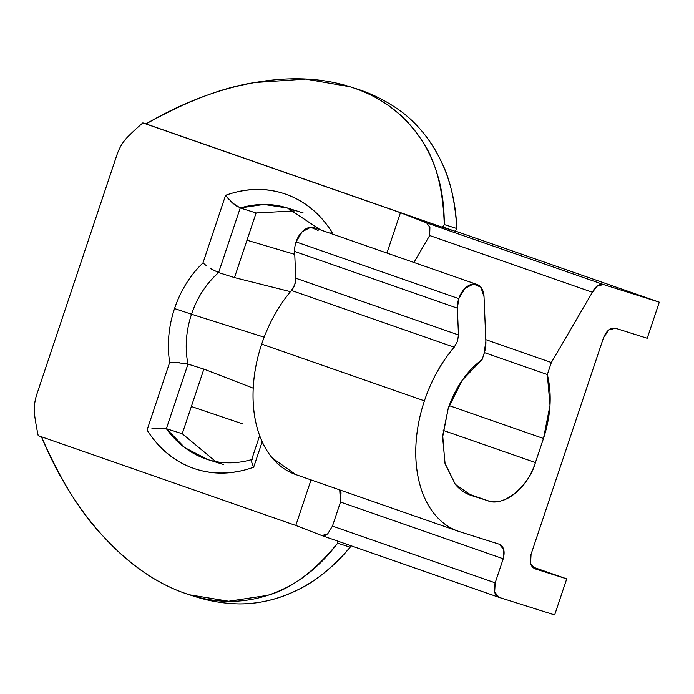 <?xml version="1.0" encoding="UTF-8"?>
<svg xmlns="http://www.w3.org/2000/svg" width="694" height="694" viewBox="0 0 694 694"><rect width="100%" height="100%" fill="white"/><g stroke="black" fill="none" stroke-linecap="round" stroke-linejoin="round"><path stroke-width="1.04" d="M206.63 265.854L202.952 262.965A91.339 68.923 -72.5 0 0 174.541 308.561L191.518 314.226A78.656 59.346 107.5 0 1 218.61 272.586L217.716 272.274M253.215 388.172L203.871 369.095L187.996 364.081L203.871 369.095L182.244 433.715L203.871 369.095L253.215 388.18M202.952 262.965L225.593 195.309L202.952 262.965A91.339 68.923 107.5 0 0 174.541 308.561A91.339 68.923 -72.5 0 0 169.692 362.372L147.05 430.028A144.621 109.123 -72.5 0 0 253.666 467.201L262.167 441.792L253.666 467.201C232.872 474.67 212.893 475.06 193.747 468.389C174.593 461.71 159.03 448.923 147.05 430.028L169.692 362.372A91.339 68.923 107.5 0 1 174.541 308.561L191.518 314.226A78.656 59.346 -72.5 0 0 187.996 364.081A78.656 59.346 107.5 0 1 191.518 314.226L264.162 337.189L191.518 314.226C197.157 297.535 206.187 283.655 218.61 272.586L234.485 277.6L256.103 212.98L234.485 277.6L218.61 272.586L240.228 207.966L256.103 212.98L240.228 207.966L263.876 204.444L287.342 207.966L320.489 229.888M295.748 474.575L272.317 458.066C265.403 449.807 260.302 439.545 256.997 427.27C253.692 415.003 252.451 401.661 253.267 387.252C254.073 372.843 256.884 358.46 261.69 344.103A114.172 74.9 -70.8 0 1 291.48 290.474A114.172 74.9 109.2 0 0 261.69 344.103L424.416 400.846A114.172 74.9 -70.8 0 1 454.206 347.208L291.48 290.474L294.794 284.514L295.739 278.199L458.465 334.942L457.363 308.171L458.786 298.646A19.033 12.483 -70.8 0 1 476.483 284.288A19.033 12.483 -70.8 0 1 484.022 296.65L485.869 341.344L483.97 354.009L482.104 359.596L462.239 380.217L448.229 408.367L442.616 437.133L445.097 463.818L455.316 484.343C459.922 489.851 465.388 493.608 471.703 495.603L455.299 484.334L444.915 463.124L442.711 435.606L448.229 408.367C455.637 387.122 466.932 370.865 482.104 359.596L483.97 354.009A25.374 16.647 -70.8 0 0 485.869 341.344L484.022 296.65L480.821 287.177L473.438 284.002L464.919 288.435L458.786 298.646L296.06 241.911L458.786 298.646A19.033 12.483 -70.8 0 0 457.363 308.171L458.465 334.942L457.519 341.248L458.465 334.942L295.739 278.199L294.629 251.436L457.363 308.171L294.629 251.436A19.033 12.483 -70.8 0 1 296.06 241.911A19.033 12.483 109.2 0 0 294.629 251.436L295.739 278.199A12.683 8.319 109.2 0 1 294.794 284.514A12.683 8.319 109.2 0 1 291.48 290.474L454.206 347.208L457.519 341.248L454.206 347.208C441.219 362.415 431.295 380.295 424.416 400.846L261.69 344.103A114.172 74.9 109.2 0 0 295.392 474.444M313.757 227.554A19.033 12.483 109.2 0 0 296.06 241.911L302.194 231.701L310.712 227.268L318.095 230.443M350.08 86.776L305.603 79.081L254.984 82.525C223.624 87.123 187.302 100.916 146.026 123.896L142.851 122.89A266.401 201.017 -72.5 0 0 128.147 136.458A266.401 201.017 107.5 0 1 142.851 122.89L400.438 212.702L386.931 253.058L400.438 212.702L426.628 222.869L429.898 227.398L426.628 222.869L603.641 284.583A12.683 8.319 -70.8 0 0 592.407 292.261L429.673 235.526L429.898 227.398L429.673 235.526L413.928 262.462L429.673 235.526L592.407 292.261L551.348 362.511L485.8 339.652L551.348 362.511L547.323 374.534L484.412 352.604L547.323 374.534C552.146 394.322 550.863 415.637 543.48 438.487L449.191 405.608L543.48 438.487L535.43 462.542L443.214 430.393L535.43 462.542C528.88 486.798 502.569 507.739 487.578 500.626L465.553 492.94L487.578 500.626L471.703 495.603L487.578 500.626C496.349 503.393 505.397 501.059 514.74 493.625C524.091 486.19 530.979 475.832 535.43 462.542L543.48 438.487L550.004 405.357L547.323 374.534L551.348 362.511L592.407 292.261L597.517 285.841L603.641 284.583L659.3 302.185L647.224 338.273L659.3 302.185L455.281 231.05L659.3 302.185L603.641 284.583L426.628 222.869L400.438 212.702L142.851 122.89L442.451 227.25L455.151 231.267L442.677 226.912L455.151 231.267L456.826 228.534C455.871 204.166 450.822 182.106 441.662 162.353C432.501 142.6 419.714 126.187 403.309 113.113A266.401 201.017 -72.5 0 0 360.663 90.185A266.401 201.017 107.5 0 1 403.309 113.113C419.167 125.553 431.946 141.966 441.662 162.353C450.085 179.217 455.134 201.277 456.826 228.534L444.264 224.561L442.451 227.25L146.026 123.896C182.401 102.669 218.723 88.875 254.984 82.525C291.254 76.184 323.89 77.901 352.89 87.696C381.891 97.481 404.402 114.371 420.425 138.366C436.439 162.361 444.394 191.093 444.264 224.561C443.032 187.111 435.086 158.379 420.425 138.366C403.691 114.033 381.18 97.134 352.89 87.696L356.447 88.789A266.401 201.017 -72.5 0 1 360.663 90.185L355.944 88.632M499.09 597.369L554.653 614.936L499.09 597.369L494.657 592.077L495.178 582.839L332.452 526.095L327.689 533.86L321.903 535.595L295.791 525.462L311.033 479.901L295.791 525.462L38.205 435.65A266.401 201.017 107.5 0 1 34.7 415.732A38.057 28.714 107.5 0 1 36.851 394.209L116.948 154.831A38.057 28.714 107.5 0 1 128.147 136.458A38.057 28.714 -72.5 0 0 116.948 154.831L36.851 394.209A38.057 28.714 -72.5 0 0 34.7 415.732A266.401 201.017 -72.5 0 0 38.205 435.65L295.791 525.462L322.172 535.69L498.743 597.248M554.653 614.936L566.729 578.857L532.125 566.79L566.729 578.857L554.653 614.936M191.362 406.484L243.082 424.017L191.353 406.493M534.979 568.811C530.45 566.538 529.14 561.689 531.066 554.272L603.511 337.752C606.443 330.656 610.434 327.481 615.474 328.236L647.224 338.273L615.474 328.236L608.681 329.98L603.511 337.752L531.066 554.272L530.546 563.519L534.979 568.811L566.729 578.857L534.822 568.768M324.705 535.647L327.689 533.86L332.452 526.095L340.502 502.04L503.228 558.774L495.178 582.839L503.228 558.774L503.749 549.535L499.316 544.235L459.628 531.691C450.154 528.698 441.965 523.068 435.051 514.809C428.137 506.542 423.028 496.279 419.723 484.013C416.426 471.738 415.177 458.404 415.992 443.995C416.808 429.577 419.61 415.194 424.416 400.846A114.172 74.9 -70.8 0 0 458.118 531.188M459.628 531.691L499.316 544.235C503.844 546.516 505.154 551.366 503.228 558.774L340.502 502.04L339.722 489.903M322.033 535.647L498.943 597.326A12.683 8.319 -70.8 0 1 495.178 582.839L332.452 526.095L340.502 502.04L341.023 492.801L339.774 489.921M237.348 206.586L232.308 202.856L225.593 195.309C246.387 187.84 266.366 187.449 285.512 194.12C304.657 200.8 320.229 213.587 332.209 232.481L331.758 233.817L332.209 232.481A144.621 109.123 -72.5 0 0 225.593 195.309L228.942 199.629M337.752 541.12L337.648 543.211C317.852 569.28 294.473 586.664 267.511 595.374C240.549 604.092 212.659 603.26 183.849 592.902C155.04 582.535 128.147 563.658 103.172 536.271C78.188 508.876 57.593 475.668 41.38 436.656C60.439 480.066 81.033 513.274 103.172 536.271C128.884 564.049 155.777 582.925 183.849 592.902L189.462 594.793L228.682 601.238L267.511 595.374C291.029 588.928 314.408 571.535 337.648 543.211L350.201 547.184L350.366 545.519M239.092 603.901C259.877 603.901 279.777 599.043 298.793 589.336C317.809 579.629 334.942 565.575 350.201 547.184C332.643 567.371 315.51 581.416 298.793 589.336C278.962 599.191 259.062 604.049 239.092 603.901A266.401 201.017 -72.5 0 1 195.682 596.762M290.465 291.671L234.485 277.6L290.465 291.671M223.668 464.581L207.792 459.558L184.725 447.613L166.369 428.701L182.244 433.715L215.73 461.562M207.749 459.549A131.929 99.554 107.5 0 1 166.369 428.701L156.931 428.137L166.369 428.701L187.996 364.081L186.209 363.613M174.524 362.242L187.996 364.081L166.369 428.701L182.244 433.715M294.985 210.889L256.103 212.98M246.986 240.219L294.75 254.36M210.612 268.613L218.61 272.586L240.228 207.966A131.929 99.554 107.5 0 1 287.377 207.983L303.217 212.989M232.308 202.856L240.228 207.966M329.988 233.201L332.209 232.481L330.092 233.236M179.182 362.563L169.692 362.372M156.931 428.137L151.674 428.944M259.634 435.624L251.211 461.007L253.666 467.201L251.896 463.887M251.211 461.007L251.462 460.044M314.226 227.701L476.952 284.445M295.54 474.496L458.266 531.24M190.911 595.252L195.829 596.814M252.408 459.385C236.715 463.93 221.846 463.991 207.792 459.558"/></g></svg>

